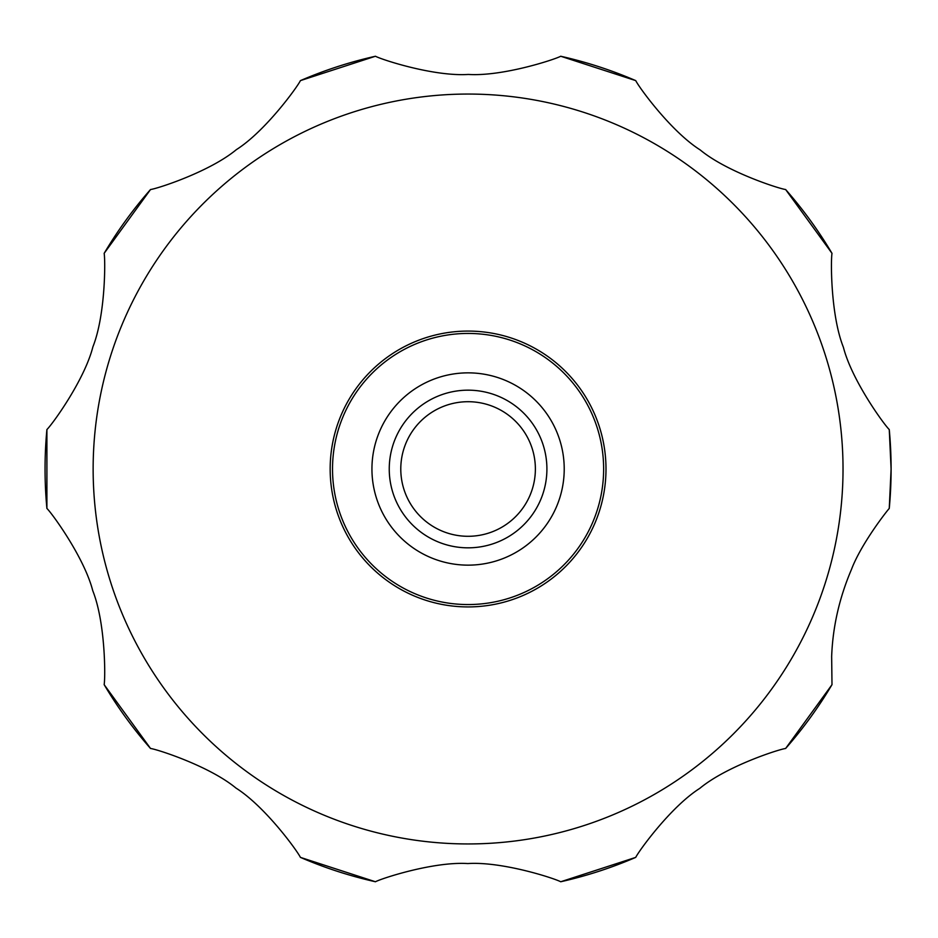 <?xml version="1.0" encoding="UTF-8"?>
<svg xmlns="http://www.w3.org/2000/svg" width="938" height="938" viewBox="0 0 938 938"><rect width="100%" height="100%" fill="white"/><g stroke="black" fill="none" stroke-linecap="round" stroke-linejoin="round"><path stroke-width="1.41" d="M889.259 429.569C884.229 424.808 851.903 380.511 843.403 347.295C830.705 315.438 830.681 260.764 832.006 253.342L831.994 253.342A423.015 423.015 0 0 0 785.634 189.535C778.798 188.632 726.622 171.818 700.217 149.951C671.186 131.601 639.141 87.562 635.741 80.621L635.741 80.621A423.015 423.015 0 0 0 560.725 56.257C554.651 59.551 502.569 76.611 468.343 74.442C434.071 76.658 382.27 59.856 375.435 56.245L375.435 56.257A423.015 423.015 0 0 0 300.418 80.621C297.452 86.859 265.348 131.273 236.376 149.634C209.948 171.572 158.17 188.432 150.526 189.535L104.153 253.342C105.419 260.131 105.548 314.945 92.909 346.814C84.432 380.101 52.446 424.187 46.9 429.557L46.9 429.569A423.015 423.015 0 0 0 46.9 508.431C51.918 513.192 84.256 557.489 92.756 590.706C105.455 622.562 105.466 677.236 104.153 684.658L104.165 684.658A423.015 423.015 0 0 0 150.514 748.465C157.361 749.368 209.537 766.17 235.942 788.049C264.973 806.399 297.006 850.438 300.418 857.379A423.015 423.015 0 0 0 375.435 881.755C381.496 878.46 433.591 861.389 467.804 863.558C502.076 861.354 553.889 878.144 560.725 881.755A423.015 423.015 0 0 0 635.73 857.379C638.708 851.153 670.822 806.715 699.783 788.366C726.211 766.428 777.989 749.568 785.634 748.465L785.634 748.465A423.015 423.015 0 0 0 831.994 684.658L831.654 656.53C832.745 626.901 839.346 597.881 851.446 569.483C861.154 543.782 886.902 510.893 889.259 508.443L889.259 508.431A423.015 423.015 0 0 0 889.259 429.569L891.1 469L889.259 508.443M150.514 189.535L150.514 189.535A423.015 423.015 0 0 0 104.165 253.342M605.995 469A137.921 137.921 0 0 1 468.074 606.921A137.921 137.921 0 0 1 330.164 469A137.921 137.921 0 0 1 468.074 331.079A137.921 137.921 0 0 1 605.995 469M332.521 469A135.564 135.564 0 0 1 535.856 351.598A135.564 135.564 0 0 1 535.856 586.402A135.564 135.564 0 0 1 332.521 469M564.219 469A96.145 96.145 0 0 0 468.074 372.855A96.145 96.145 0 0 0 371.94 469A96.145 96.145 0 0 0 468.074 565.145A96.145 96.145 0 0 0 564.219 469M389.247 469A78.839 78.839 0 0 0 507.493 537.275A78.839 78.839 0 0 0 507.493 400.725A78.839 78.839 0 0 0 389.247 469M400.784 469A67.302 67.302 0 0 1 501.724 410.715A67.302 67.302 0 0 1 501.724 527.285A67.302 67.302 0 0 1 400.784 469M843.028 469A374.954 374.954 0 0 0 280.603 144.288A374.954 374.954 0 0 0 280.603 793.712A374.954 374.954 0 0 0 843.028 469M46.9 508.443L46.9 429.557M104.153 684.658L150.526 748.465M300.418 857.379L375.435 881.755M560.725 881.755L635.741 857.379M785.634 748.465L832.006 684.658M832.006 253.342L785.634 189.535M635.741 80.621L560.725 56.245M375.435 56.245L300.418 80.621"/></g></svg>
